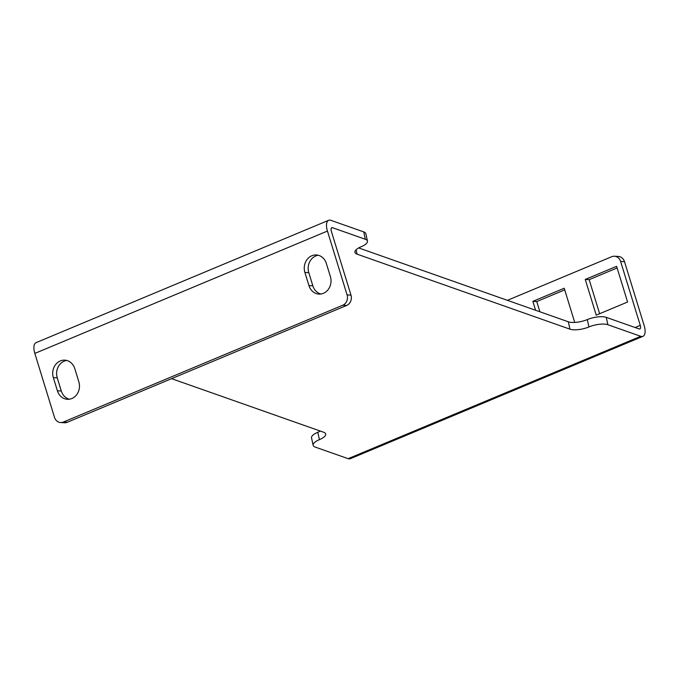 <?xml version="1.0" encoding="UTF-8"?>
<svg xmlns="http://www.w3.org/2000/svg" width="679" height="679" viewBox="0 0 679 679"><rect width="100%" height="100%" fill="white"/><g stroke="black" fill="none" stroke-linecap="round" stroke-linejoin="round"><path stroke-width="1.02" d="M57.392 390.781A13.011 11.365 -86.8 0 0 67.391 399.294A13.011 11.365 -86.8 0 0 78.84 381.81L74.8 368.663A13.011 11.365 -86.8 0 0 64.794 360.15A13.011 11.365 -86.8 0 0 53.344 377.634L57.392 390.781L61.288 391.002A13.011 11.365 93.2 0 0 69.351 399.21M61.288 391.002L57.248 377.855A13.011 11.365 93.2 0 1 66.737 360.456M330.393 276.616L326.344 263.46A13.011 11.365 -86.8 0 0 316.338 254.956A13.011 11.365 -86.8 0 0 304.888 272.432L308.937 285.587A13.011 11.365 -86.8 0 0 318.935 294.092A13.011 11.365 -86.8 0 0 330.393 276.616M320.904 294.007A13.011 11.365 93.2 0 1 312.841 285.8L308.792 272.652A13.011 11.365 93.2 0 1 318.281 255.253M539.898 311.78L536.758 301.569L532.854 301.349L564.215 288.236L574.731 322.415M536.758 301.569L564.716 289.874M535.595 310.261L532.854 301.349M599.633 313.715L589.16 279.655L585.256 279.434L616.608 266.321L627.591 302.019L596.238 315.132L585.256 279.434M589.16 279.655L617.118 267.959M342.802 305.202L63.393 422.049A8.012 6.994 93.2 0 1 60.635 422.533L64.539 422.745A8.012 6.994 -86.8 0 0 67.297 422.27L346.697 305.414L342.802 305.202A8.012 6.994 93.2 0 0 347.088 294.924L327.439 231.055A12.018 5.398 -112.7 0 1 328.653 220.293A12.018 5.398 -112.7 0 1 330.868 220.327L363.723 231.895A14.013 4.711 167.6 0 1 365.862 233.729L367.475 241.104A14.013 4.711 -12.4 0 1 361.203 246.715A14.013 4.711 167.6 0 0 354.93 252.325A14.013 4.711 167.6 0 0 357.069 254.158L569.944 329.162A14.013 4.711 167.6 0 0 588.914 326.947A14.013 4.711 -12.4 0 1 607.883 324.732L640.738 336.3A12.018 5.398 -112.7 0 0 642.954 336.334A12.018 5.398 -112.7 0 0 644.167 325.581L624.51 261.687A8.012 6.994 -86.8 0 0 618.357 256.45L614.453 256.229A8.012 6.994 93.2 0 1 620.614 261.466L640.263 325.36A4.006 1.799 67.3 0 1 639.864 328.942A4.006 1.799 67.3 0 1 639.126 328.933L606.271 317.356A14.013 4.711 167.6 0 0 587.301 319.58A14.013 4.711 -12.4 0 1 568.331 321.795L358.682 247.928M346.697 305.414A8.012 6.994 -86.8 0 0 350.992 295.144L331.344 231.267A4.006 1.799 67.3 0 1 331.742 227.686A4.006 1.799 67.3 0 1 332.481 227.694L365.336 239.271A14.013 4.711 -12.4 0 1 367.475 241.104M320.318 431.072A14.013 4.711 -12.4 0 1 317.797 432.285L319.41 439.652A14.013 4.711 -12.4 0 0 313.138 445.271A14.013 4.711 -12.4 0 0 315.277 447.105L348.132 458.673A12.018 5.398 67.3 0 0 350.347 458.707L642.954 336.334M614.453 256.229A8.012 6.994 93.2 0 0 611.694 256.713L507.408 300.33M317.797 432.285A14.013 4.711 167.6 0 0 311.525 437.896L313.138 445.271M319.41 439.652A14.013 4.711 167.6 0 0 325.691 434.042A14.013 4.711 167.6 0 0 323.552 432.209L171.566 378.661M60.635 422.533A8.012 6.994 93.2 0 1 54.481 417.296L34.833 353.419A12.018 5.398 67.3 0 1 36.046 342.666L328.653 220.293M57.248 377.855L53.344 377.634M308.792 272.652L304.888 272.432M308.937 285.587L312.841 285.8M365.336 239.271L363.723 231.895M356.102 249.77L357.069 254.158M569.944 329.162L568.331 321.795M587.301 319.58L588.914 326.947M606.271 317.356L607.883 324.732M624.51 261.687L620.614 261.466M348.132 458.673L640.738 336.3M635.103 327.516L640.263 325.36M332.481 227.694L331.233 228.212M63.393 422.049L67.297 422.27M327.439 231.055L34.833 353.419M347.088 294.924L350.992 295.144"/></g></svg>

